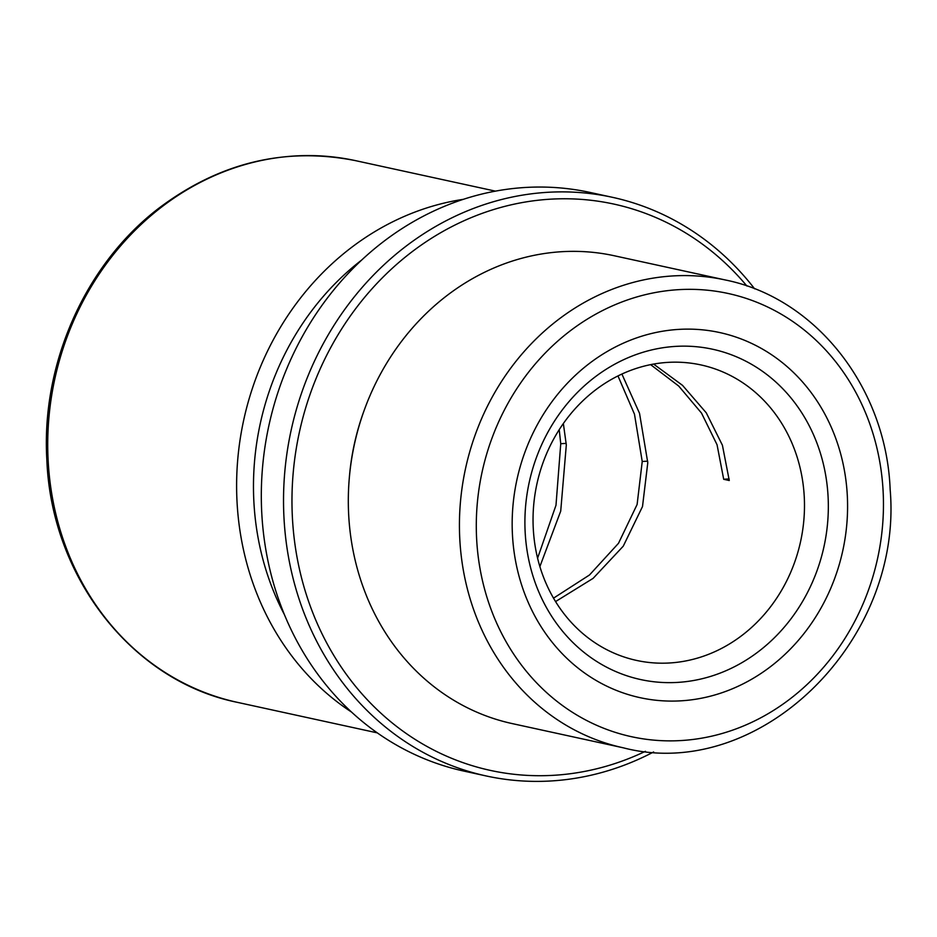 <?xml version="1.0" encoding="UTF-8"?>
<svg xmlns="http://www.w3.org/2000/svg" width="937" height="937" viewBox="0 0 937 937"><rect width="100%" height="100%" fill="white"/><g stroke="black" fill="none" stroke-linecap="round" stroke-linejoin="round"><path stroke-width="1.41" d="M537.592 558.194L555.992 505.23L560.748 443.763L559.225 429.673M725.332 279.976L614.215 255.742A239.415 213.659 102.3 0 0 348.669 514.706A239.415 213.659 102.3 0 0 512.199 723.587L623.316 747.82C758.736 783.016 903.397 641.658 890.15 489.512C886.297 388.035 816.15 298.2 725.332 279.976A239.415 213.659 102.3 0 0 459.786 538.939A239.415 213.659 102.3 0 0 623.316 747.82M804.262 496.868A151.208 134.94 102.3 0 0 700.981 364.938A151.208 134.94 102.3 0 0 533.27 528.503A151.208 134.94 102.3 0 0 636.551 660.421A151.208 134.94 102.3 0 0 804.262 496.868M729.173 479.018A6.301 0.832 -3 0 0 723.704 479.299L717.051 444.747L701.508 413.088L678.716 386.056L650.618 364.645M621.899 374.05L639.526 413.322L647.783 462.749L642.501 506.566L623.257 546.166L593.133 578.34L555.559 601.577M653.604 364.083L682.534 385.365L706.264 412.83L722.415 445.239L729.267 480.517L723.704 479.299M463.3 199.335A277.223 247.391 102.3 0 0 237.026 501.705A277.223 247.391 102.3 0 0 351.504 712.05M361.764 259.971A264.621 236.147 102.3 0 0 253.868 501.6A264.621 236.147 102.3 0 0 284.426 614.649M754.613 288.83A296.127 264.269 102.3 0 0 612.411 197.309L590.193 192.472A296.127 264.269 102.3 0 0 261.751 512.773A296.127 264.269 102.3 0 0 464.014 771.116L486.233 775.965A296.127 264.269 102.3 0 0 653.639 751.954M612.411 197.309A296.127 264.269 102.3 0 0 283.97 517.611A296.127 264.269 102.3 0 0 486.233 775.965M746.883 285.996A289.826 258.647 102.3 0 0 452.911 226.075A289.826 258.647 102.3 0 0 292.403 517.564A289.826 258.647 102.3 0 0 645.417 751.31M553.521 598.157L589.502 574.978L618.502 543.296L637.113 504.481L642.232 461.531L634.478 414.189L617.975 375.936M563.36 423.524L566.311 444.981L560.713 511.133L539.876 566.58M364.036 410.757A226.824 202.415 102.3 0 0 349.267 478.502M566.217 443.482A6.301 0.832 -3 0 0 560.748 443.763M476.628 538.834A226.824 202.415 102.3 0 0 691.647 739.621A226.824 202.415 102.3 0 0 883.122 491.375A226.824 202.415 102.3 0 0 668.104 290.587A226.824 202.415 102.3 0 0 476.628 538.834M512.445 534.652A186.85 166.751 102.3 0 0 689.573 700.068A186.85 166.751 102.3 0 0 847.306 495.556A186.85 166.751 102.3 0 0 670.178 330.152A186.85 166.751 102.3 0 0 512.445 534.652M525.153 532.075A169.035 150.845 102.3 0 0 685.392 681.714A169.035 150.845 102.3 0 0 828.085 496.715A169.035 150.845 102.3 0 0 667.847 347.077A169.035 150.845 102.3 0 0 525.153 532.075M48.138 460.524A277.223 247.391 102.3 0 0 237.494 702.375C132.504 681.328 51.324 577.391 46.85 459.856C41.064 364.036 85.115 264.656 158.517 208.459C219.281 162.628 284.989 146.699 355.615 160.66A277.223 247.391 102.3 0 0 48.138 460.524M642.232 461.531A6.301 0.832 177 0 1 647.701 461.25M237.494 702.375L377.271 732.863M355.615 160.66L495.392 191.136"/></g></svg>
